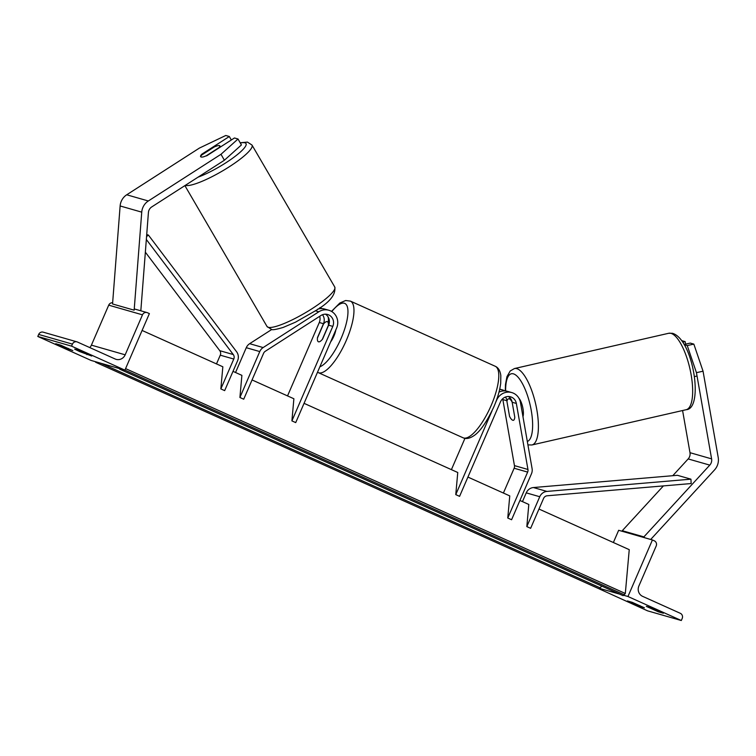 <?xml version="1.0" encoding="UTF-8"?>
<svg xmlns="http://www.w3.org/2000/svg" width="756" height="756" viewBox="0 0 756 756"><rect width="100%" height="100%" fill="white"/><g stroke="black" fill="none" stroke-linecap="round" stroke-linejoin="round"><path stroke-width="1.13" d="M512.133 402.069A11.009 3.591 -102.9 0 0 509.128 398.818A11.009 3.591 -102.9 0 0 508.552 398.809A11.009 3.591 -102.9 0 0 506.936 401.474L509.553 416.367A11.009 3.591 -102.9 0 0 512.899 420.279A11.009 3.128 -102.5 0 0 513.39 420.298A11.009 3.128 -102.5 0 0 514.798 417.255L512.162 402.239A8.807 8.354 106 0 0 508.353 396.494M505.424 397.032A8.807 8.354 -74 0 1 507.03 400.774L507.059 400.926M502.664 398.752A8.807 8.354 -74 0 1 502.844 399.565L514.449 465.611A4.404 4.177 -74 0 1 514.137 468.238L503.401 493.035M304.054 403.335L457.758 472.5L455.774 494.622L459.582 496.342L500.481 401.833A8.807 8.354 -74 0 1 516.348 403.439L527.953 469.476A4.404 4.177 -74 0 1 527.641 472.103L507.767 518.021L511.585 519.741L531.449 473.823A8.807 8.354 -74 0 0 532.082 468.569L520.478 402.532A13.211 12.521 -74 0 0 511.746 392.562A13.211 12.521 -74 0 0 496.664 400.122L495.549 402.702M499.64 389.444A13.211 12.521 -74 0 1 502.428 389.888A13.211 12.521 -74 0 1 504.904 390.918M455.774 494.622L491.995 410.914M451.408 469.637L464.94 438.357M467.926 477.074L509.761 495.898L507.767 518.021M511.746 392.562L507.56 391.362A13.211 12.521 106 0 0 498.998 392.099M646.295 606.369L658.495 611.859L663.352 613.248L651.162 607.767L646.295 606.369M595.567 587.214L647.542 610.829L681.307 620.515L627.952 596.503L652.419 539.964L654.327 540.823A3.96 3.761 -74 0 1 656.189 546.002L638.886 585.985A7.929 7.513 106 0 0 642.6 596.342L680.324 613.314A3.96 3.761 -74 0 1 682.186 618.493L681.307 620.515M599.64 588.385L619.627 594.121M623.709 595.284L627.952 596.503M639.585 606.435L627.395 600.944L632.252 602.343L644.452 607.824L639.585 606.435L639.935 605.622M613.371 542.515L618.663 530.287L652.419 539.964M658.495 611.859L658.845 611.046M335.844 329.871A11.009 3.478 114.2 0 1 333.897 336.118A11.009 3.478 114.2 0 1 330.608 341.977M323.502 324.012A11.009 3.478 114.2 0 1 327.424 321.678A11.009 3.478 114.2 0 1 328.359 325.411L322.302 339.416A11.009 3.478 114.2 0 1 318.38 341.759A11.009 3.478 114.2 0 1 317.435 338.026L323.502 324.012M696.446 372.661L687.251 345.568L693.847 344.112L703.052 371.205L696.446 372.661L711.604 458.873A7.05 6.681 -74 0 1 709.78 465.12L643.885 536.892L644.755 537.762M684.293 344.727L687.251 345.568M682.583 410.527L689.992 452.683A7.05 6.681 -74 0 1 688.168 458.93L672.774 475.704M681.723 340.635L685.153 341.618L682.753 342.156M703.052 371.205L718.2 457.418A14.099 13.362 -74 0 1 717.198 465.819A14.099 13.362 -74 0 1 714.552 469.911L650.689 539.472M663.399 485.91L622.273 530.703L643.885 536.892M622.273 530.703L623.142 531.572M684.142 344.452L690.285 343.092L693.847 344.112M685.597 344.131L685.153 341.618M694.414 376.611L696.134 376.214M522.963 416.707A11.009 3.591 -102.9 0 0 522.67 407.097A11.009 3.591 -102.9 0 0 518.833 398.081M512.899 420.279A11.009 3.591 -102.9 0 0 513.418 420.289M206.341 155.916L206.265 155.783A11.009 2.107 -30.2 0 1 203.26 156.898A11.009 2.58 150.3 0 1 201.143 157.002A11.009 2.58 150.3 0 1 200.624 156.643A11.009 2.58 150.3 0 1 201.748 154.233L229.323 136.505L225.77 135.485L199.386 148.091L126.724 194.783A14.099 13.362 106 0 0 121.31 201.209A14.099 13.362 106 0 0 120.128 205.963L112.549 303.969L134.152 310.168L141.741 212.152A14.099 13.362 106 0 1 142.912 207.409A14.099 13.362 106 0 1 148.327 200.983L220.988 154.29L224.381 160.244L151.72 206.936A7.05 6.681 106 0 0 148.422 212.521L140.843 310.536L139.671 310.47M224.381 160.244L241.41 144.954L238.017 139L220.988 154.29M231.317 140.002L229.323 136.505M206.879 155.708L234.454 137.979L238.017 139M202.069 154.791L201.748 154.233M218.947 147.949L218.824 147.722A11.009 2.107 -30.2 0 0 219.798 145.814A11.009 2.107 -30.2 0 0 219.334 145.549A11.009 2.107 -30.2 0 0 214.307 146.929L201.748 154.999A11.009 2.107 -30.2 0 0 200.727 156.775M218.824 147.722L206.265 155.783M79.673 351.578L74.664 349.14L79.522 350.538L91.722 356.029L79.673 351.578M76.961 341.854L43.196 332.167A3.96 3.761 106 0 0 38.669 334.435L37.8 336.458L91.155 360.461L124.91 370.147L149.386 313.608L147.477 312.748A3.96 3.761 106 0 0 142.478 314.836L125.175 354.819A7.929 7.513 -74 0 1 115.167 359.005L77.443 342.033A3.96 3.761 106 0 0 72.434 344.122L71.565 346.144L124.91 370.147M37.8 336.458L71.565 346.144M60.773 346.154L55.755 343.725L60.612 345.114L72.812 350.604L60.773 346.154M112.644 302.778A3.96 3.761 106 0 0 108.713 305.159L91.41 345.142A7.929 7.513 -74 0 1 89.784 347.58M67.945 349.206L68.295 348.393M86.855 354.63L87.205 353.817M320.941 315.507L265.28 351.285A4.404 4.177 106 0 0 263.589 353.288L243.715 399.206L239.907 397.486L259.771 351.568A8.807 8.354 106 0 1 263.154 347.562L318.815 311.793A13.211 12.521 106 0 1 328.822 310.253A13.211 12.521 106 0 1 336.609 328.095L295.719 422.604L291.901 420.884L332.801 326.384A8.807 8.354 106 0 0 320.941 315.507M325.43 314.175A8.807 8.354 -74 0 1 328.614 325.184L322.623 339.019A11.009 3.478 114.2 0 1 318.38 341.759A11.009 3.478 114.2 0 1 317.492 337.545L323.483 323.71A8.807 8.354 106 0 0 322.5 314.723M287.535 395.898L319.297 322.51A8.807 8.354 106 0 0 319.703 316.31M252.05 379.937L293.886 398.762L291.901 420.884M328.265 322.056A13.211 12.521 106 0 0 328.095 316.887M321.98 308.609A13.211 12.521 106 0 0 319.807 307.673M271.782 329.465L249.65 343.687A8.807 8.354 106 0 0 246.267 347.703L235.541 372.5M232.999 371.357L241.892 375.363L239.907 397.486M317.7 309.157A13.211 12.521 -74 0 1 324.636 309.053L328.822 310.253M690.937 479.172L691.154 483.547L547.155 495.785A4.404 4.177 106 0 0 543.564 498.45L530.636 528.312L526.828 526.601L539.746 496.73A8.807 8.354 106 0 1 546.928 491.419L690.937 479.172L677.423 475.307L533.424 487.544A8.807 8.354 106 0 0 526.242 492.855L522.462 501.606M519.92 500.472L528.813 504.469L526.828 526.601M145.36 252.183L219.779 350.68A4.404 4.177 -74 0 1 220.27 355.178L216.481 363.929M146.333 239.482L233.283 354.555A4.404 4.177 -74 0 1 233.774 359.053L220.846 388.915L222.84 366.783L142.09 330.448M146.721 234.568L148.403 235.05L236.6 351.767A8.807 8.354 -74 0 1 237.582 360.763L224.664 390.625L220.846 388.915M146.56 236.59L148.403 235.05M538.981 509.043L629.247 549.659L625.316 593.479L125.581 368.607M119.467 368.588A3.96 1.257 -65.8 0 0 119.807 369.211L622.85 595.567A3.96 1.257 -65.8 0 0 624.22 594.774L625.316 593.479M95.407 361.68A3.96 1.257 -65.8 0 0 95.747 362.304L598.78 588.669A3.96 1.257 -65.8 0 0 600.16 587.866L601.7 586.051M95.747 362.304A3.96 1.257 -65.8 0 0 96.598 362.029M119.807 369.211A3.96 1.257 -65.8 0 0 120.667 368.928M502.844 399.565L507.03 400.774M514.449 465.611L527.953 469.476M512.162 402.239L516.348 403.439M514.137 468.238L527.641 472.103M491.164 405.471A39.199 12.389 -65.8 0 0 495.237 366.273C498.289 367.605 500.151 370.686 500.822 375.505L500.708 383.273C499.82 390.427 497.533 398.28 493.857 406.832C486.533 422.349 479.795 432.026 473.653 435.853C469.58 438.537 466.046 439.179 463.059 437.771A39.199 12.389 -65.8 0 0 491.164 405.471M331.497 311.387L339.803 303.043L345.643 300.51L350.415 301.115A39.199 12.389 114.2 0 1 346.352 340.304A39.199 12.389 114.2 0 1 318.248 372.613L463.059 437.771M319.873 366.783A34.795 11 -65.8 0 0 341.192 338.206A34.795 11 -65.8 0 0 347.231 306.445A34.795 11 -65.8 0 0 331.799 311.566M689.992 452.683L711.604 458.873M688.168 458.93L709.78 465.12M670.733 333.292A39.199 12.776 -102.9 0 0 668.71 333.273L672.462 333.292C693.526 339.482 703.912 409.024 686.183 409.705A39.199 12.776 -102.9 0 0 690.54 371.602A39.199 12.776 -102.9 0 0 670.733 333.292M668.71 333.273L514.449 368.55A39.199 12.776 77.1 0 1 516.471 368.559A39.199 12.776 77.1 0 1 536.278 406.879A39.199 12.776 77.1 0 1 531.922 444.972L686.183 409.705M527.319 441.485A34.795 11.34 -102.9 0 0 530.608 407.115A34.795 11.34 -102.9 0 0 513.173 373.785A34.795 11.34 -102.9 0 0 505.632 390.984M126.724 194.783L148.327 200.983M120.128 205.963L141.741 212.152M240.304 143.016A34.795 6.662 149.8 0 1 244.528 142.704A34.795 6.662 149.8 0 1 233.887 157.276A34.795 6.662 149.8 0 1 198.025 177.188M185.324 185.343A39.199 7.503 -30.2 0 0 185.929 185.494A39.199 7.503 -30.2 0 0 225.647 169.051A39.199 7.503 -30.2 0 0 251.994 145.058L247.467 142.1L240.162 142.771M251.994 145.058L334.738 286.978A39.199 7.503 149.8 0 1 308.391 310.971A39.199 7.503 149.8 0 1 268.682 327.414A39.199 7.503 149.8 0 1 267.01 326.469L184.889 185.626M38.669 334.435L72.434 344.122M108.713 305.159L142.478 314.836M91.41 345.142L125.175 354.819M319.297 322.51L323.483 323.71M328.614 325.184L332.801 326.384M246.267 347.703L259.771 351.568M315.299 310.782L318.815 311.793M249.65 343.687L263.154 347.562M526.242 492.855L539.746 496.73M533.424 487.544L546.928 491.419M220.27 355.178L233.774 359.053M219.779 350.68L233.283 354.555M124.938 370.1L624.22 594.774M101.209 363.352L600.16 587.866M502.428 389.888L499.716 389.113M350.415 301.115L495.237 366.273M329.323 322.529L327.424 321.678M317.511 372.235L318.248 372.613M514.449 368.55L510.205 370.979L506.945 376.677L505.471 384.502L505.301 390.946M527.924 444.897L531.922 444.972M510.451 398.374L508.552 398.809M334.738 286.978C336.051 294.745 329.276 302.863 314.42 311.359L295.398 322.217L283.131 327.452C276.053 329.512 272.198 330.174 271.536 329.427L267.01 326.469M220.469 146.966L219.798 145.814M146.995 312.578L134.256 308.92"/></g></svg>
